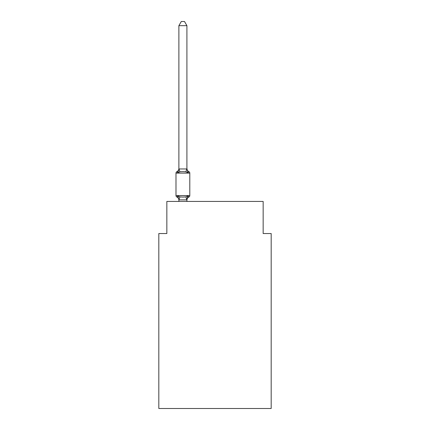<?xml version="1.0" encoding="UTF-8"?>
<svg xmlns="http://www.w3.org/2000/svg" width="430" height="430" viewBox="0 0 430 430"><rect width="100%" height="100%" fill="white"/><g stroke="black" fill="none" stroke-linecap="round" stroke-linejoin="round"><path stroke-width="0.64" d="M271.179 408.5L271.179 233.538L263.155 233.538L263.155 201.439L166.845 201.439L166.845 233.538L158.821 233.538L158.821 408.5L271.179 408.5M178.885 200.197L178.885 200.197A3.531 3.531 0 0 0 176.897 197.021A1.607 1.607 0 0 1 175.994 195.58A1.607 1.607 0 0 0 176.897 197.021L177.88 195.892L176.897 197.021A1.607 1.607 0 0 1 175.994 195.58A1.607 1.607 0 0 0 176.897 197.021L177.88 195.892L176.897 197.021A1.607 1.607 0 0 1 175.994 195.58A1.607 1.607 0 0 0 176.897 197.021A1.607 1.607 0 0 1 175.994 195.58A1.607 1.607 0 0 0 176.897 197.021A1.607 1.607 0 0 1 175.994 195.58A1.607 1.607 0 0 0 176.897 197.021L177.88 195.892L176.897 197.021A1.607 1.607 0 0 1 175.994 195.58A1.607 1.607 0 0 0 176.897 197.021L177.88 195.892L176.897 197.021A1.607 1.607 0 0 1 175.994 195.58A1.607 1.607 0 0 0 176.897 197.021L177.88 195.892L176.897 197.021A1.607 1.607 0 0 1 175.994 195.58A1.607 1.607 0 0 0 176.897 197.021A1.607 1.607 0 0 1 175.994 195.58A1.607 1.607 0 0 0 176.897 197.021A1.607 1.607 0 0 1 175.994 195.58A1.607 1.607 0 0 0 176.897 197.021A1.607 1.607 0 0 1 175.994 195.58A1.607 1.607 0 0 0 176.897 197.021L177.88 195.892L176.897 197.021A1.607 1.607 0 0 1 175.994 195.58A1.607 1.607 0 0 0 176.897 197.021L177.88 195.892L176.897 197.021A1.607 1.607 0 0 1 175.994 195.58A1.607 1.607 0 0 0 176.897 197.021L177.88 195.892L176.897 197.021A1.607 1.607 0 0 1 175.994 195.58A1.607 1.607 0 0 0 176.897 197.021A1.607 1.607 0 0 1 175.994 195.58A1.607 1.607 0 0 0 176.897 197.021A1.607 1.607 0 0 1 175.994 195.58A1.607 1.607 0 0 0 176.897 197.021L177.88 195.892L176.897 197.021A1.607 1.607 0 0 1 175.994 195.58A1.607 1.607 0 0 0 176.897 197.021L177.88 195.892L176.897 197.021A1.607 1.607 0 0 1 175.994 195.58A1.607 1.607 0 0 0 176.897 197.021L177.88 195.892L176.897 197.021A1.607 1.607 0 0 1 175.994 195.58A1.607 1.607 0 0 0 176.897 197.021L177.88 195.892L176.897 197.021A1.607 1.607 0 0 1 175.994 195.58A1.607 1.607 0 0 0 176.897 197.021A1.607 1.607 0 0 1 175.994 195.58A1.607 1.607 0 0 0 176.897 197.021A1.607 1.607 0 0 1 175.994 195.58A1.607 1.607 0 0 0 176.897 197.021L177.88 195.892L176.897 197.021A1.607 1.607 0 0 1 175.994 195.58A1.607 1.607 0 0 0 176.897 197.021L177.88 195.892L176.897 197.021A1.607 1.607 0 0 1 175.994 195.58A1.607 1.607 0 0 0 176.897 197.021L177.88 195.892L176.897 197.021A1.607 1.607 0 0 1 175.994 195.58A1.607 1.607 0 0 0 176.897 197.021L177.88 195.892L176.897 197.021A1.607 1.607 0 0 1 175.994 195.58A1.607 1.607 0 0 0 176.897 197.021A1.607 1.607 0 0 1 175.994 195.58A1.607 1.607 0 0 0 176.897 197.021A1.607 1.607 0 0 1 175.994 195.58A1.607 1.607 0 0 0 176.897 197.021L177.88 195.892L176.897 197.021A1.607 1.607 0 0 1 175.994 195.58A1.607 1.607 0 0 0 176.897 197.021L177.88 195.892L176.897 197.021A1.607 1.607 0 0 1 175.994 195.58A1.607 1.607 0 0 0 176.897 197.021L177.88 195.892L176.897 197.021A1.607 1.607 0 0 1 175.994 195.58A1.607 1.607 0 0 0 176.897 197.021L177.88 195.892L176.897 197.021A1.607 1.607 0 0 1 175.994 195.58A1.607 1.607 0 0 0 176.897 197.021L177.88 195.892L176.897 197.021A1.607 1.607 0 0 1 175.994 195.58A1.607 1.607 0 0 0 176.897 197.021L177.88 195.892L176.897 197.021L177.88 195.892L176.897 197.021L177.88 195.892L176.897 197.021L177.88 195.892L176.897 197.021L177.88 195.892L176.897 197.021L177.88 195.892L176.897 197.021L177.88 195.892L179.885 196.924L182.895 197.085L185.91 196.924L187.915 195.892L188.899 197.021A1.607 1.607 0 0 0 189.797 195.58L189.797 173.107A1.607 1.607 0 0 0 188.899 171.661A1.607 1.607 0 0 1 189.797 173.107A1.607 1.607 0 0 0 188.899 171.661L187.915 172.79L188.899 171.661A1.607 1.607 0 0 1 189.797 173.107A1.607 1.607 0 0 0 188.899 171.661L187.915 172.79L188.899 171.661A1.607 1.607 0 0 1 189.797 173.107A1.607 1.607 0 0 0 188.899 171.661L187.915 172.79L188.899 171.661A1.607 1.607 0 0 1 189.797 173.107A1.607 1.607 0 0 0 188.899 171.661L187.915 172.79L188.899 171.661A1.607 1.607 0 0 1 189.797 173.107A1.607 1.607 0 0 0 188.899 171.661L187.915 172.79L188.899 171.661A1.607 1.607 0 0 1 189.797 173.107A1.607 1.607 0 0 0 188.899 171.661L187.915 172.79L188.899 171.661A1.607 1.607 0 0 1 189.797 173.107A1.607 1.607 0 0 0 188.899 171.661L187.915 172.79L188.899 171.661A1.607 1.607 0 0 1 189.797 173.107A1.607 1.607 0 0 0 188.899 171.661L187.915 172.79L188.899 171.661A1.607 1.607 0 0 1 189.797 173.107A1.607 1.607 0 0 0 188.899 171.661L187.915 172.79L188.899 171.661A1.607 1.607 0 0 1 189.797 173.107A1.607 1.607 0 0 0 188.899 171.661L187.915 172.79L188.899 171.661A1.607 1.607 0 0 1 189.797 173.107A1.607 1.607 0 0 0 188.899 171.661L187.915 172.79L188.899 171.661A1.607 1.607 0 0 1 189.797 173.107A1.607 1.607 0 0 0 188.899 171.661L187.915 172.79L188.899 171.661A1.607 1.607 0 0 1 189.797 173.107A1.607 1.607 0 0 0 188.899 171.661L187.915 172.79L188.899 171.661A1.607 1.607 0 0 1 189.797 173.107A1.607 1.607 0 0 0 188.899 171.661L187.915 172.79L188.899 171.661A1.607 1.607 0 0 1 189.797 173.107A1.607 1.607 0 0 0 188.899 171.661L187.915 172.79L188.899 171.661A1.607 1.607 0 0 1 189.797 173.107A1.607 1.607 0 0 0 188.899 171.661L187.915 172.79L188.899 171.661A1.607 1.607 0 0 1 189.797 173.107A1.607 1.607 0 0 0 188.899 171.661L187.915 172.79L188.899 171.661A1.607 1.607 0 0 1 189.797 173.107A1.607 1.607 0 0 0 188.899 171.661L187.915 172.79L188.899 171.661A1.607 1.607 0 0 1 189.797 173.107A1.607 1.607 0 0 0 188.899 171.661L187.915 172.79L188.899 171.661A1.607 1.607 0 0 1 189.797 173.107A1.607 1.607 0 0 0 188.899 171.661L187.915 172.79L188.899 171.661A1.607 1.607 0 0 1 189.797 173.107A1.607 1.607 0 0 0 188.899 171.661L187.915 172.79L188.899 171.661A1.607 1.607 0 0 1 189.797 173.107A1.607 1.607 0 0 0 188.899 171.661L187.915 172.79L188.899 171.661A1.607 1.607 0 0 1 189.797 173.107A1.607 1.607 0 0 0 188.899 171.661L187.915 172.79L188.899 171.661A1.607 1.607 0 0 1 189.797 173.107A1.607 1.607 0 0 0 188.899 171.661L187.915 172.79L188.899 171.661A1.607 1.607 0 0 1 189.797 173.107A1.607 1.607 0 0 0 188.899 171.661L187.915 172.79L188.899 171.661A1.607 1.607 0 0 1 189.797 173.107A1.607 1.607 0 0 0 188.899 171.661L187.915 172.79L188.899 171.661A1.607 1.607 0 0 1 189.797 173.107A1.607 1.607 0 0 0 188.899 171.661L187.915 172.79L188.899 171.661A1.607 1.607 0 0 1 189.797 173.107A1.607 1.607 0 0 0 188.899 171.661L187.915 172.79L188.899 171.661A1.607 1.607 0 0 1 189.797 173.107A1.607 1.607 0 0 0 188.899 171.661L187.915 172.79L188.899 171.661A1.607 1.607 0 0 1 189.797 173.107A1.607 1.607 0 0 0 188.899 171.661L187.915 172.79L188.899 171.661A1.607 1.607 0 0 1 189.797 173.107A1.607 1.607 0 0 0 188.899 171.661L187.915 172.79L188.899 171.661A1.607 1.607 0 0 1 189.797 173.107A1.607 1.607 0 0 0 188.899 171.661L187.915 172.79L188.899 171.661A1.607 1.607 0 0 1 189.797 173.107L175.994 173.107A1.607 1.607 0 0 1 176.897 171.661L177.88 172.79L176.897 171.661A3.531 3.531 0 0 0 178.885 168.485L178.885 168.963L186.91 168.963L186.91 168.485L187.915 172.79L188.899 171.661L187.915 172.79L185.91 171.758L182.895 171.597L179.885 171.758L177.88 172.79L178.885 168.963M187.286 197.832L186.91 199.724L187.915 195.892L188.899 197.021A3.531 3.531 0 0 0 186.91 200.197L187.286 197.832L186.846 199.885L178.885 199.869L177.88 195.892M186.91 168.818L186.91 25.671L178.885 25.671L178.885 168.818M175.994 173.107L175.994 195.58L189.797 195.58M186.91 201.439L186.91 199.869M178.885 201.439L178.885 199.869M186.91 168.485A3.531 3.531 0 0 0 188.899 171.661M178.885 25.671L181.293 21.5L184.502 21.5L186.91 25.671M179.885 196.924L178.95 199.885M185.91 196.924L186.846 199.885M178.95 168.797L179.885 171.758M186.846 168.797L185.91 171.758"/></g></svg>
